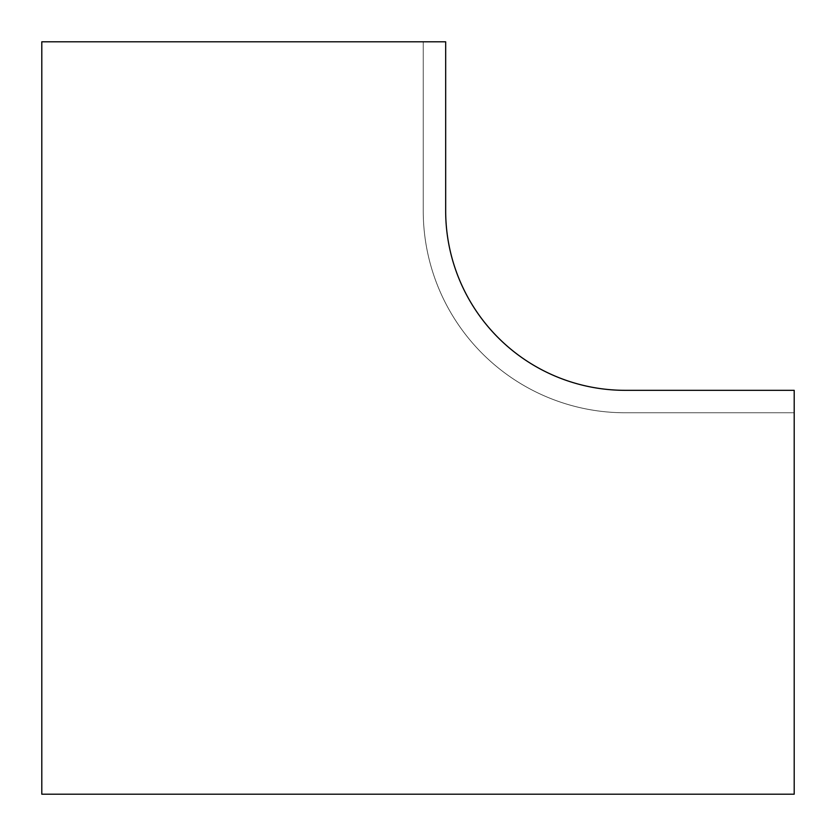 <?xml version="1.0" encoding="UTF-8"?>
<svg xmlns="http://www.w3.org/2000/svg" width="836" height="836" viewBox="0 0 836 836"><rect width="100%" height="100%" fill="white"/><g stroke="black" fill="none" stroke-linecap="round" stroke-linejoin="round"><path stroke-width="0.63" stroke-dasharray="4.18 3.13" d="M41.8 41.8L41.8 794.2L794.2 794.2L794.2 412.765L625.171 412.765A201.936 201.936 0 0 1 423.235 210.829L423.235 41.8L41.8 41.8L41.8 794.2L794.2 794.2L794.2 390.328L625.171 390.328A179.5 179.5 0 0 1 445.672 210.829L445.672 41.8L41.8 41.8L41.8 794.2L794.2 794.2L794.2 412.765L625.171 412.765A201.936 201.936 0 0 1 423.235 210.829L423.235 41.8L41.8 41.8"/><path stroke-width="1.25" d="M794.2 794.2L794.2 390.328L625.171 390.328A179.5 179.5 0 0 1 445.672 210.829L445.672 41.8L41.8 41.8L41.8 794.2L794.2 794.2"/></g></svg>
